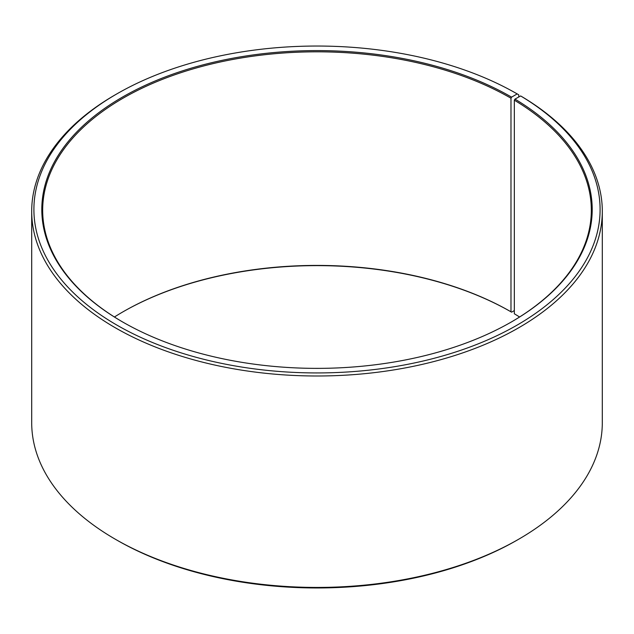 <?xml version="1.0" encoding="UTF-8"?>
<svg xmlns="http://www.w3.org/2000/svg" width="634" height="634" viewBox="0 0 634 634"><rect width="100%" height="100%" fill="white"/><g stroke="black" fill="none" stroke-linecap="round" stroke-linejoin="round"><path stroke-width="0.95" d="M519.579 317A274.324 158.381 -0 0 0 514.332 313.775L514.332 100.18A274.324 158.381 -0 0 1 591.324 210.203A274.324 158.381 -0 0 1 511.289 322.017M518.739 97.01L518.739 94.807L517.186 93.911L511.598 97.137A275.204 158.888 -0 0 0 122.402 97.137A275.204 158.888 -0 0 0 122.402 321.834A275.204 158.888 -0 0 0 511.598 321.834A275.204 158.888 -0 0 0 514.966 99.11L514.332 100.18M517.186 93.911A283.105 163.453 -0 0 0 116.814 93.911A283.105 163.453 -0 0 0 116.814 325.06A283.105 163.453 -0 0 0 515.434 326.066A283.105 163.453 -0 0 0 520.649 95.948L514.966 99.11M116.814 93.911L115.261 94.807A285.3 164.713 -0 0 0 31.7 211.281A285.3 164.713 -0 0 0 115.261 327.746A285.3 164.713 -0 0 0 426.183 363.456A285.3 164.713 -0 0 0 602.3 211.281A285.3 164.713 -0 0 0 522.226 96.859L520.649 95.948M31.7 211.281L31.7 422.719A285.3 164.713 -0 0 0 115.261 539.193L116.814 540.089A283.105 163.453 -0 0 0 116.814 540.089L116.814 540.089A283.105 163.453 -0 0 0 517.186 540.089L518.739 539.193A285.3 164.713 -0 0 0 602.3 422.719L602.3 211.281M511.598 97.137L510.98 98.207L510.98 311.801A274.324 158.381 -0 0 0 123.02 311.809A274.324 158.381 -0 0 0 114.421 317M510.98 311.801L511.598 312.166A275.204 158.888 -0 0 0 122.711 311.983M511.598 312.166L514.332 310.581M116.814 540.089L115.261 539.193A285.3 164.713 -0 0 0 518.739 539.193M510.98 98.207A274.324 158.381 -0 0 0 212.018 63.875A274.324 158.381 -0 0 0 42.676 210.203A274.324 158.381 -0 0 0 122.711 322.017"/></g></svg>
